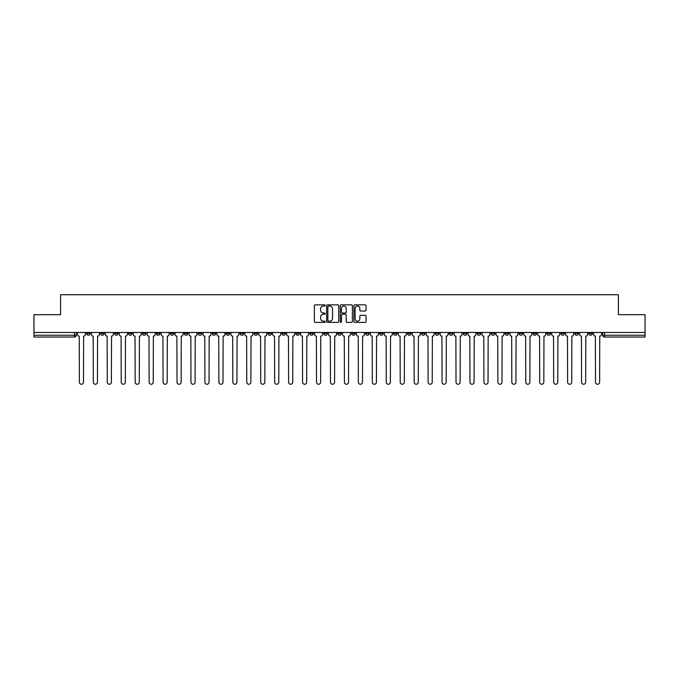 <?xml version="1.0" encoding="UTF-8"?>
<svg xmlns="http://www.w3.org/2000/svg" width="679" height="679" viewBox="0 0 679 679"><rect width="100%" height="100%" fill="white"/><g stroke="black" fill="none" stroke-linecap="round" stroke-linejoin="round"><path stroke-width="1.02" d="M325.19 305.448A0.611 0.611 0 0 0 324.579 304.837L315.251 304.837A0.874 0.874 0 0 0 314.377 305.711L314.377 321.515A0.874 0.874 0 0 0 315.251 322.389L324.579 322.389A0.611 0.611 0 0 0 325.19 321.778A0.611 0.611 0 0 0 324.579 321.159L323.374 321.159A2.809 2.809 0 0 1 320.564 318.349L320.564 317.034A2.809 2.809 0 0 1 323.374 314.224L324.579 314.224A0.611 0.611 0 0 0 325.19 313.613A0.611 0.611 0 0 0 324.579 313.002L323.374 313.002A2.809 2.809 0 0 1 320.564 310.193L320.564 308.877A2.809 2.809 0 0 1 323.374 306.068L324.579 306.068A0.611 0.611 0 0 0 325.19 305.448M546.951 332.481L546.951 333.465L550.533 333.465A1.791 1.791 0 0 1 548.742 335.256A1.791 1.791 0 0 1 546.951 333.465L546.951 332.481M463.256 332.481L463.256 333.465L466.838 333.465A1.791 1.791 0 0 1 465.047 335.256A1.791 1.791 0 0 1 463.256 333.465L463.256 332.481M449.311 332.481L449.311 333.465L452.885 333.465A1.791 1.791 0 0 1 451.094 335.256A1.791 1.791 0 0 1 449.311 333.465L449.311 332.481M365.608 332.481L365.608 333.465L369.189 333.465A1.791 1.791 0 0 1 367.398 335.256A1.791 1.791 0 0 1 365.608 333.465L365.608 332.481M351.663 332.481L351.663 333.465L355.236 333.465A1.791 1.791 0 0 1 353.453 335.256A1.791 1.791 0 0 1 351.663 333.465L351.663 332.481M337.709 332.481L337.709 333.465L341.291 333.465A1.791 1.791 0 0 1 339.5 335.256A1.791 1.791 0 0 1 337.709 333.465L337.709 332.481M309.811 332.481L309.811 333.465L313.392 333.465A1.791 1.791 0 0 1 311.602 335.256A1.791 1.791 0 0 1 309.811 333.465L309.811 332.481M281.912 333.465L281.912 332.481L281.912 333.465A1.791 1.791 0 0 0 283.703 335.256A1.791 1.791 0 0 1 281.912 333.465L285.494 333.465A1.791 1.791 0 0 1 283.703 335.256A1.791 1.791 0 0 0 285.494 333.465L285.494 332.481L285.494 333.465M267.967 333.465L267.967 332.481L267.967 333.465A1.791 1.791 0 0 0 269.75 335.256A1.791 1.791 0 0 1 267.967 333.465L271.541 333.465A1.791 1.791 0 0 1 269.75 335.256M254.014 333.465L254.014 332.481L254.014 333.465A1.791 1.791 0 0 0 255.805 335.256A1.791 1.791 0 0 1 254.014 333.465L257.587 333.465A1.791 1.791 0 0 1 255.805 335.256A1.791 1.791 0 0 0 257.587 333.465L257.587 332.481L257.587 333.465M240.06 332.481L240.06 333.465L243.642 333.465A1.791 1.791 0 0 1 241.851 335.256A1.791 1.791 0 0 1 240.06 333.465L240.06 332.481M226.115 332.481L226.115 333.465L229.689 333.465A1.791 1.791 0 0 1 227.906 335.256A1.791 1.791 0 0 1 226.115 333.465L226.115 332.481M212.162 332.481L212.162 333.465L215.744 333.465A1.791 1.791 0 0 1 213.953 335.256A1.791 1.791 0 0 1 212.162 333.465L212.162 332.481M198.217 333.465L198.217 332.481L198.217 333.465A1.791 1.791 0 0 0 200.008 335.256A1.791 1.791 0 0 1 198.217 333.465L201.79 333.465A1.791 1.791 0 0 1 200.008 335.256M170.319 333.465L170.319 332.481L170.319 333.465A1.791 1.791 0 0 0 172.101 335.256A1.791 1.791 0 0 1 170.319 333.465L173.892 333.465A1.791 1.791 0 0 1 172.101 335.256A1.791 1.791 0 0 0 173.892 333.465L173.892 332.481L173.892 333.465M156.365 333.465L156.365 332.481L156.365 333.465A1.791 1.791 0 0 0 158.156 335.256A1.791 1.791 0 0 1 156.365 333.465L159.947 333.465A1.791 1.791 0 0 1 158.156 335.256A1.791 1.791 0 0 0 159.947 333.465L159.947 332.481L159.947 333.465M142.42 333.465L142.42 332.481L142.42 333.465A1.791 1.791 0 0 0 144.203 335.256A1.791 1.791 0 0 1 142.42 333.465L145.993 333.465A1.791 1.791 0 0 1 144.203 335.256A1.791 1.791 0 0 0 145.993 333.465L145.993 332.481L145.993 333.465M128.467 333.465L128.467 332.481L128.467 333.465A1.791 1.791 0 0 0 130.258 335.256A1.791 1.791 0 0 1 128.467 333.465L132.049 333.465A1.791 1.791 0 0 1 130.258 335.256M114.522 333.465L114.522 332.481L114.522 333.465A1.791 1.791 0 0 0 116.304 335.256A1.791 1.791 0 0 1 114.522 333.465L118.095 333.465A1.791 1.791 0 0 1 116.304 335.256A1.791 1.791 0 0 0 118.095 333.465L118.095 332.481L118.095 333.465M100.568 333.465L100.568 332.481L100.568 333.465A1.791 1.791 0 0 0 102.359 335.256A1.791 1.791 0 0 1 100.568 333.465L104.142 333.465A1.791 1.791 0 0 1 102.359 335.256A1.791 1.791 0 0 0 104.142 333.465L104.142 332.481L104.142 333.465M365.149 311.024A0.874 0.874 0 0 0 366.032 310.142L366.032 305.711A0.874 0.874 0 0 0 365.149 304.837L354.794 304.837A0.874 0.874 0 0 0 353.92 305.711L353.92 321.515A0.874 0.874 0 0 0 354.794 322.389L365.149 322.389A0.874 0.874 0 0 0 366.032 321.515L366.032 316.159A0.874 0.874 0 0 0 365.149 315.277L360.719 315.277A0.874 0.874 0 0 0 359.845 316.159L359.845 318.816A2.351 2.351 0 0 1 357.493 321.159A2.351 2.351 0 0 1 355.142 318.816L355.142 308.41A2.351 2.351 0 0 1 357.493 306.068A2.351 2.351 0 0 1 359.845 308.41L359.845 310.142A0.874 0.874 0 0 0 360.719 311.024L365.149 311.024M33.95 332.481L33.95 314.683L60.601 314.683L60.601 294.745L618.399 294.745L618.399 314.683L645.05 314.683L645.05 332.481L33.95 332.481L33.95 335.256L76.243 335.256L76.243 332.481L76.243 335.256A1.791 1.791 0 0 1 74.461 337.039L33.95 337.039L33.95 335.256M338.736 305.711A0.874 0.874 0 0 0 337.853 304.837L327.499 304.837A0.874 0.874 0 0 0 326.616 305.711L326.616 321.515A0.874 0.874 0 0 0 327.499 322.389L337.853 322.389A0.874 0.874 0 0 0 338.736 321.515L338.736 305.711M341.147 304.837L351.501 304.837A0.874 0.874 0 0 1 352.384 305.711L352.384 321.515A0.874 0.874 0 0 1 351.501 322.389L347.071 322.389A0.874 0.874 0 0 1 346.197 321.515L346.197 315.107A0.874 0.874 0 0 0 345.314 314.224L342.377 314.224A0.874 0.874 0 0 0 341.495 315.107L341.495 321.778A0.611 0.611 0 0 1 340.883 322.389A0.611 0.611 0 0 1 340.264 321.778L340.264 305.711A0.874 0.874 0 0 1 341.147 304.837M602.757 332.481L602.757 335.256L645.05 335.256L645.05 337.039L604.539 337.039A1.791 1.791 0 0 1 602.757 335.256M645.05 332.481L645.05 335.256M592.385 332.481L592.385 333.465A1.791 1.791 0 0 1 590.594 335.256A1.791 1.791 0 0 1 588.803 333.465L592.385 333.465A1.791 1.791 0 0 1 590.594 335.256M588.803 332.481L588.803 333.465M578.432 332.481L578.432 333.465A1.791 1.791 0 0 1 576.641 335.256A1.791 1.791 0 0 1 574.858 333.465A1.791 1.791 0 0 0 576.641 335.256M574.858 332.481L574.858 333.465L578.432 333.465M564.478 332.481L564.478 333.465A1.791 1.791 0 0 1 562.696 335.256A1.791 1.791 0 0 1 560.905 333.465L564.478 333.465M560.905 332.481L560.905 333.465M550.533 332.481L550.533 333.465A1.791 1.791 0 0 1 548.742 335.256M536.58 332.481L536.58 333.465A1.791 1.791 0 0 1 534.797 335.256A1.791 1.791 0 0 1 533.007 333.465L536.58 333.465M533.007 332.481L533.007 333.465M522.635 332.481L522.635 333.465A1.791 1.791 0 0 1 520.844 335.256A1.791 1.791 0 0 1 519.053 333.465L522.635 333.465M519.053 332.481L519.053 333.465M508.681 332.481L508.681 333.465A1.791 1.791 0 0 1 506.899 335.256A1.791 1.791 0 0 1 505.108 333.465A1.791 1.791 0 0 0 506.899 335.256M505.108 332.481L505.108 333.465L508.681 333.465M494.736 332.481L494.736 333.465A1.791 1.791 0 0 1 492.946 335.256A1.791 1.791 0 0 1 491.155 333.465L494.736 333.465M491.155 332.481L491.155 333.465M480.783 332.481L480.783 333.465A1.791 1.791 0 0 1 478.992 335.256A1.791 1.791 0 0 1 477.21 333.465L480.783 333.465M477.21 332.481L477.21 333.465M466.838 332.481L466.838 333.465M452.885 332.481L452.885 333.465L452.885 332.481M438.94 332.481L438.94 333.465A1.791 1.791 0 0 1 437.149 335.256A1.791 1.791 0 0 1 435.358 333.465L438.94 333.465M435.358 332.481L435.358 333.465M424.986 332.481L424.986 333.465A1.791 1.791 0 0 1 423.195 335.256A1.791 1.791 0 0 1 421.413 333.465L424.986 333.465M421.413 332.481L421.413 333.465M411.033 332.481L411.033 333.465A1.791 1.791 0 0 1 409.25 335.256A1.791 1.791 0 0 1 407.459 333.465L411.033 333.465M407.459 332.481L407.459 333.465M397.088 332.481L397.088 333.465A1.791 1.791 0 0 1 395.297 335.256A1.791 1.791 0 0 1 393.506 333.465L397.088 333.465M393.506 332.481L393.506 333.465M383.134 332.481L383.134 333.465A1.791 1.791 0 0 1 381.352 335.256A1.791 1.791 0 0 1 379.561 333.465L383.134 333.465M379.561 332.481L379.561 333.465M369.189 332.481L369.189 333.465A1.791 1.791 0 0 1 367.398 335.256M355.236 332.481L355.236 333.465M341.291 333.465L341.291 332.481L341.291 333.465A1.791 1.791 0 0 1 339.5 335.256M327.337 332.481L327.337 333.465A1.791 1.791 0 0 1 325.547 335.256A1.791 1.791 0 0 1 323.764 333.465A1.791 1.791 0 0 0 325.547 335.256A1.791 1.791 0 0 0 327.337 333.465L323.764 333.465L323.764 332.481M313.392 333.465L313.392 332.481L313.392 333.465A1.791 1.791 0 0 1 311.602 335.256M299.439 332.481L299.439 333.465A1.791 1.791 0 0 1 297.648 335.256A1.791 1.791 0 0 1 295.866 333.465A1.791 1.791 0 0 0 297.648 335.256M295.866 332.481L295.866 333.465L299.439 333.465M271.541 332.481L271.541 333.465L271.541 332.481M243.642 333.465L243.642 332.481L243.642 333.465A1.791 1.791 0 0 1 241.851 335.256M229.689 333.465L229.689 332.481L229.689 333.465A1.791 1.791 0 0 1 227.906 335.256M215.744 333.465L215.744 332.481L215.744 333.465A1.791 1.791 0 0 1 213.953 335.256M201.79 332.481L201.79 333.465L201.79 332.481M187.845 333.465L187.845 332.481L187.845 333.465A1.791 1.791 0 0 1 186.054 335.256A1.791 1.791 0 0 1 184.264 333.465L187.845 333.465A1.791 1.791 0 0 1 186.054 335.256M184.264 332.481L184.264 333.465M132.049 332.481L132.049 333.465L132.049 332.481M90.197 332.481L90.197 333.465A1.791 1.791 0 0 1 88.406 335.256A1.791 1.791 0 0 1 86.615 333.465A1.791 1.791 0 0 0 88.406 335.256A1.791 1.791 0 0 0 90.197 333.465L90.197 332.481M86.615 332.481L86.615 333.465L90.197 333.465M74.461 332.481L74.461 337.039A1.791 1.791 0 0 0 76.243 335.256M328.466 306.068A0.611 0.611 0 0 0 327.847 306.679L327.847 320.547A0.611 0.611 0 0 0 328.466 321.159L329.739 321.159A2.809 2.809 0 0 0 332.54 318.349L332.54 308.877A2.809 2.809 0 0 0 329.739 306.068L328.466 306.068M346.197 308.453A2.351 2.351 0 0 0 343.846 306.11A2.351 2.351 0 0 0 341.495 308.453L341.495 312.119A0.874 0.874 0 0 0 342.377 313.002L345.314 313.002A0.874 0.874 0 0 0 346.197 312.119L346.197 308.453M77.457 332.481L77.457 334.357A1.791 1.791 0 0 0 79.239 336.147L79.375 382.201A2.054 2.054 0 0 0 81.429 384.255A2.054 2.054 0 0 0 83.492 382.201L83.627 336.147A1.791 1.791 0 0 0 85.41 334.357L85.41 332.481M91.402 332.481L91.402 334.357A1.791 1.791 0 0 0 93.193 336.147L93.329 382.201A2.054 2.054 0 0 0 95.383 384.255A2.054 2.054 0 0 0 97.436 382.201L97.572 336.147A1.791 1.791 0 0 0 99.363 334.357L99.363 332.481M105.355 332.481L105.355 334.357A1.791 1.791 0 0 0 107.138 336.147L107.274 382.201A2.054 2.054 0 0 0 109.327 384.255A2.054 2.054 0 0 0 111.39 382.201L111.526 336.147A1.791 1.791 0 0 0 113.308 334.357L113.308 332.481M119.3 332.481L119.3 334.357A1.791 1.791 0 0 0 121.091 336.147L121.227 382.201A2.054 2.054 0 0 0 123.281 384.255A2.054 2.054 0 0 0 125.335 382.201L125.471 336.147A1.791 1.791 0 0 0 127.262 334.357L127.262 332.481M133.254 332.481L133.254 334.357A1.791 1.791 0 0 0 135.036 336.147L135.172 382.201A2.054 2.054 0 0 0 137.234 384.255A2.054 2.054 0 0 0 139.288 382.201L139.424 336.147A1.791 1.791 0 0 0 141.207 334.357L141.207 332.481M147.199 332.481L147.199 334.357A1.791 1.791 0 0 0 148.99 336.147L149.125 382.201A2.054 2.054 0 0 0 151.179 384.255A2.054 2.054 0 0 0 153.233 382.201L153.369 336.147A1.791 1.791 0 0 0 155.16 334.357L155.16 332.481M161.152 332.481L161.152 334.357A1.791 1.791 0 0 0 162.943 336.147L163.07 382.201A2.054 2.054 0 0 0 165.133 384.255A2.054 2.054 0 0 0 167.187 382.201L167.323 336.147A1.791 1.791 0 0 0 169.105 334.357L169.105 332.481M175.097 332.481L175.097 334.357A1.791 1.791 0 0 0 176.888 336.147L177.024 382.201A2.054 2.054 0 0 0 179.078 384.255A2.054 2.054 0 0 0 181.14 382.201L181.268 336.147A1.791 1.791 0 0 0 183.058 334.357L183.058 332.481M189.051 332.481L189.051 334.357A1.791 1.791 0 0 0 190.841 336.147L190.969 382.201A2.054 2.054 0 0 0 193.031 384.255A2.054 2.054 0 0 0 195.085 382.201L195.221 336.147A1.791 1.791 0 0 0 197.012 334.357L197.012 332.481M202.996 332.481L202.996 334.357A1.791 1.791 0 0 0 204.786 336.147L204.922 382.201A2.054 2.054 0 0 0 206.976 384.255A2.054 2.054 0 0 0 209.039 382.201L209.166 336.147A1.791 1.791 0 0 0 210.957 334.357L210.957 332.481M216.949 332.481L216.949 334.357A1.791 1.791 0 0 0 218.74 336.147L218.876 382.201A2.054 2.054 0 0 0 220.93 384.255A2.054 2.054 0 0 0 222.984 382.201L223.119 336.147A1.791 1.791 0 0 0 224.91 334.357L224.91 332.481M230.902 332.481L230.902 334.357A1.791 1.791 0 0 0 232.685 336.147L232.821 382.201A2.054 2.054 0 0 0 234.875 384.255A2.054 2.054 0 0 0 236.937 382.201L237.073 336.147A1.791 1.791 0 0 0 238.855 334.357L238.855 332.481M244.847 332.481L244.847 334.357A1.791 1.791 0 0 0 246.638 336.147L246.774 382.201A2.054 2.054 0 0 0 248.828 384.255A2.054 2.054 0 0 0 250.882 382.201L251.018 336.147A1.791 1.791 0 0 0 252.809 334.357L252.809 332.481M258.801 332.481L258.801 334.357A1.791 1.791 0 0 0 260.583 336.147L260.719 382.201A2.054 2.054 0 0 0 262.773 384.255A2.054 2.054 0 0 0 264.835 382.201L264.971 336.147A1.791 1.791 0 0 0 266.754 334.357L266.754 332.481M272.746 332.481L272.746 334.357A1.791 1.791 0 0 0 274.537 336.147L274.672 382.201A2.054 2.054 0 0 0 276.726 384.255A2.054 2.054 0 0 0 278.78 382.201L278.916 336.147A1.791 1.791 0 0 0 280.707 334.357L280.707 332.481M286.699 332.481L286.699 334.357A1.791 1.791 0 0 0 288.482 336.147L288.617 382.201A2.054 2.054 0 0 0 290.68 384.255A2.054 2.054 0 0 0 292.734 382.201L292.87 336.147A1.791 1.791 0 0 0 294.652 334.357L294.652 332.481M300.644 332.481L300.644 334.357A1.791 1.791 0 0 0 302.435 336.147L302.571 382.201A2.054 2.054 0 0 0 304.625 384.255A2.054 2.054 0 0 0 306.679 382.201L306.815 336.147A1.791 1.791 0 0 0 308.606 334.357L308.606 332.481M314.598 332.481L314.598 334.357A1.791 1.791 0 0 0 316.389 336.147L316.516 382.201A2.054 2.054 0 0 0 318.578 384.255A2.054 2.054 0 0 0 320.632 382.201L320.768 336.147A1.791 1.791 0 0 0 322.559 334.357L322.559 332.481M328.543 332.481L328.543 334.357A1.791 1.791 0 0 0 330.334 336.147L330.469 382.201A2.054 2.054 0 0 0 332.523 384.255A2.054 2.054 0 0 0 334.586 382.201L334.713 336.147A1.791 1.791 0 0 0 336.504 334.357L336.504 332.481M342.496 332.481L342.496 334.357A1.791 1.791 0 0 0 344.287 336.147L344.414 382.201A2.054 2.054 0 0 0 346.477 384.255A2.054 2.054 0 0 0 348.531 382.201L348.666 336.147A1.791 1.791 0 0 0 350.457 334.357L350.457 332.481M356.441 332.481L356.441 334.357A1.791 1.791 0 0 0 358.232 336.147L358.368 382.201A2.054 2.054 0 0 0 360.422 384.255A2.054 2.054 0 0 0 362.484 382.201L362.611 336.147A1.791 1.791 0 0 0 364.402 334.357L364.402 332.481M370.394 332.481L370.394 334.357A1.791 1.791 0 0 0 372.185 336.147L372.321 382.201A2.054 2.054 0 0 0 374.375 384.255A2.054 2.054 0 0 0 376.429 382.201L376.565 336.147A1.791 1.791 0 0 0 378.356 334.357L378.356 332.481M384.348 332.481L384.348 334.357A1.791 1.791 0 0 0 386.13 336.147L386.266 382.201A2.054 2.054 0 0 0 388.32 384.255A2.054 2.054 0 0 0 390.383 382.201L390.518 336.147A1.791 1.791 0 0 0 392.301 334.357L392.301 332.481M398.293 332.481L398.293 334.357A1.791 1.791 0 0 0 400.084 336.147L400.22 382.201A2.054 2.054 0 0 0 402.274 384.255A2.054 2.054 0 0 0 404.328 382.201L404.463 336.147A1.791 1.791 0 0 0 406.254 334.357L406.254 332.481M412.246 332.481L412.246 334.357A1.791 1.791 0 0 0 414.029 336.147L414.165 382.201A2.054 2.054 0 0 0 416.227 384.255A2.054 2.054 0 0 0 418.281 382.201L418.417 336.147A1.791 1.791 0 0 0 420.199 334.357L420.199 332.481M426.191 332.481L426.191 334.357A1.791 1.791 0 0 0 427.982 336.147L428.118 382.201A2.054 2.054 0 0 0 430.172 384.255A2.054 2.054 0 0 0 432.226 382.201L432.362 336.147A1.791 1.791 0 0 0 434.153 334.357L434.153 332.481M440.145 332.481L440.145 334.357A1.791 1.791 0 0 0 441.927 336.147L442.063 382.201A2.054 2.054 0 0 0 444.125 384.255A2.054 2.054 0 0 0 446.179 382.201L446.315 336.147A1.791 1.791 0 0 0 448.098 334.357L448.098 332.481M454.09 332.481L454.09 334.357A1.791 1.791 0 0 0 455.881 336.147L456.016 382.201A2.054 2.054 0 0 0 458.07 384.255A2.054 2.054 0 0 0 460.124 382.201L460.26 336.147A1.791 1.791 0 0 0 462.051 334.357L462.051 332.481M468.043 332.481L468.043 334.357A1.791 1.791 0 0 0 469.834 336.147L469.961 382.201A2.054 2.054 0 0 0 472.024 384.255A2.054 2.054 0 0 0 474.078 382.201L474.214 336.147A1.791 1.791 0 0 0 476.004 334.357L476.004 332.481M481.988 332.481L481.988 334.357A1.791 1.791 0 0 0 483.779 336.147L483.915 382.201A2.054 2.054 0 0 0 485.969 384.255A2.054 2.054 0 0 0 488.031 382.201L488.159 336.147A1.791 1.791 0 0 0 489.949 334.357L489.949 332.481M495.942 332.481L495.942 334.357A1.791 1.791 0 0 0 497.732 336.147L497.86 382.201A2.054 2.054 0 0 0 499.922 384.255A2.054 2.054 0 0 0 501.976 382.201L502.112 336.147A1.791 1.791 0 0 0 503.903 334.357L503.903 332.481M509.895 332.481L509.895 334.357A1.791 1.791 0 0 0 511.677 336.147L511.813 382.201A2.054 2.054 0 0 0 513.867 384.255A2.054 2.054 0 0 0 515.93 382.201L516.057 336.147A1.791 1.791 0 0 0 517.848 334.357L517.848 332.481M523.84 332.481L523.84 334.357A1.791 1.791 0 0 0 525.631 336.147L525.767 382.201A2.054 2.054 0 0 0 527.821 384.255A2.054 2.054 0 0 0 529.875 382.201L530.01 336.147A1.791 1.791 0 0 0 531.801 334.357L531.801 332.481M537.793 332.481L537.793 334.357A1.791 1.791 0 0 0 539.576 336.147L539.712 382.201A2.054 2.054 0 0 0 541.766 384.255A2.054 2.054 0 0 0 543.828 382.201L543.964 336.147A1.791 1.791 0 0 0 545.746 334.357L545.746 332.481M551.738 332.481L551.738 334.357A1.791 1.791 0 0 0 553.529 336.147L553.665 382.201A2.054 2.054 0 0 0 555.719 384.255A2.054 2.054 0 0 0 557.773 382.201L557.909 336.147A1.791 1.791 0 0 0 559.7 334.357L559.7 332.481M565.692 332.481L565.692 334.357A1.791 1.791 0 0 0 567.474 336.147L567.61 382.201A2.054 2.054 0 0 0 569.673 384.255A2.054 2.054 0 0 0 571.726 382.201L571.862 336.147A1.791 1.791 0 0 0 573.645 334.357L573.645 332.481M579.637 332.481L579.637 334.357A1.791 1.791 0 0 0 581.428 336.147L581.564 382.201A2.054 2.054 0 0 0 583.617 384.255A2.054 2.054 0 0 0 585.671 382.201L585.807 336.147A1.791 1.791 0 0 0 587.598 334.357L587.598 332.481M593.59 332.481L593.59 334.357A1.791 1.791 0 0 0 595.373 336.147L595.508 382.201A2.054 2.054 0 0 0 597.571 384.255A2.054 2.054 0 0 0 599.625 382.201L599.761 336.147A1.791 1.791 0 0 0 601.543 334.357L601.543 332.481M604.539 332.481L604.539 337.039"/></g></svg>
